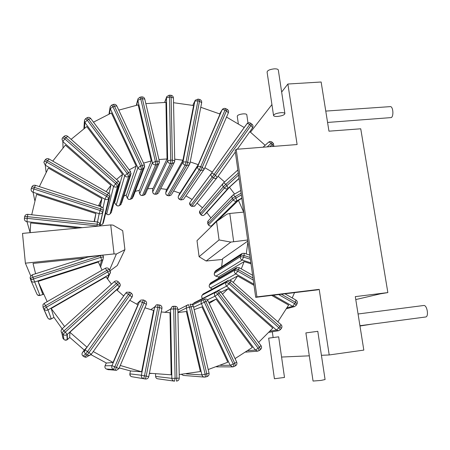 <?xml version="1.0" encoding="UTF-8"?>
<svg xmlns="http://www.w3.org/2000/svg" width="450" height="450" viewBox="0 0 450 450"><rect width="100%" height="100%" fill="white"/><g stroke="black" fill="none" stroke-linecap="round" stroke-linejoin="round"><path stroke-width="0.67" d="M164.79 102.392L166.444 97.841L169.476 97.003L169.2 95.203L166.753 96.609L166.444 97.841L167.659 160.791C167.856 162.405 168.778 163.305 170.426 163.502L170.736 160.121L167.659 160.791L152.702 191.869L152.646 188.432L152.691 191.897M174.752 160.903L173.436 97.909C173.233 96.351 172.361 95.468 170.826 95.265L171.107 97.065L173.441 98.044M158.957 159.542L167.04 158.946L165.954 102.397L145.839 103.618M167.04 158.946L153.067 188.415L147.729 188.786M154.991 194.226L155.053 194.169C153.647 194.012 152.865 193.241 152.702 191.869L152.696 191.959C152.859 193.32 153.63 194.079 154.991 194.226L156.398 194.248L158.276 193.326L156.459 194.186L172.08 163.541L174.206 162.551L174.656 161.634M158.636 192.634L174.206 162.551L174.752 160.796L172.389 160.161L172.08 163.541L170.426 163.502L155.053 194.169L156.398 194.248M31.725 214.763L36.574 194.372L95.889 213.581L94.112 221.574M39.352 186.609L48.369 168.058L101.908 198.591L98.516 205.864M52.746 161.106L65.391 145.148L110.948 185.333L106.138 191.621M71.117 139.343L86.749 126.568L122.558 174.364L116.55 179.449M93.487 122.158L111.381 112.995L136.198 166.123L129.229 169.841M118.772 110.143L138.172 104.878L151.239 160.926L143.572 163.131M173.537 102.701L193.601 105.531L182.919 160.222L174.718 159.154M226.524 117.073L244.215 127.53L212.344 172.063L204.868 167.698M190.226 161.927L198.225 164.666L220.022 114.047L200.779 107.28M249.834 131.636L265.157 145.294M224.572 181.974L218.087 176.226M234.596 194.051L229.466 187.268L206.814 212.501L210.96 217.946M239.057 178.554L229.466 187.268M233.263 282.471L237.589 275.968L254.025 285.339M271.676 295.402L288.63 305.072L277.864 321.846M241.301 268.858L244.153 261.602L219.15 276.531L218.537 278.257M251.01 263.824L244.153 261.602M294.531 292.641L292.207 297.951M222.429 294.171L228.105 288.675L272.824 328.118L258.587 342.399M235.052 358.594L252.287 347.496L216.056 299.143L208.783 302.462M209.216 303.384L216.056 299.143M208.209 369.54L227.796 362.239L201.943 306.877L194.158 309.634M179.213 374.552L200.357 371.543L186.356 311.49L177.919 312.559M161.246 311.957L169.987 312.722L171.174 374.822L149.417 373.219M47.177 301.646L38.093 281.43L98.353 262.029L102.049 270.146M64.609 326.565L51.193 308.492L105.998 276.846L111.476 284.203M69.868 332.252L116.617 289.777L123.677 295.965L87.013 347.197L69.868 332.252L69.699 337.365L84.274 350.066L87.013 347.197M144.934 307.806L153.579 310.466L141.604 371.79L120.268 365.462M129.774 300.262L137.897 304.802L113.074 362.458L93.251 351.557M82.311 227.649L26.983 221.698L27.174 218.346C25.402 218.188 24.474 218.261 24.39 218.576L24.384 218.655C24.39 220.337 25.262 221.355 26.983 221.698L30.15 232.667L30.707 222.936L78.255 228.037M84.892 258.007L33.024 263.43L35.606 273.741M246.268 253.946L247.922 241.819M243.681 212.119L238.444 200.362L241.836 198.405M27.383 216.636L27.838 214.341C26.044 214.318 24.964 215.162 24.598 216.872L24.598 216.872C24.683 216.557 25.611 216.478 27.383 216.636L27.174 218.346L97.003 225.906L97.183 224.218L99.917 225L99.821 225.962L99.917 225C99.9 223.307 99.056 222.283 97.38 221.934L97.183 224.218L27.383 216.636M97.363 221.985L27.838 214.341M109.603 269.972L116.364 254.031L114.047 253.929L110.734 224.916L22.5 233.404L25.386 263.177L30.713 275.856M110.734 224.916L113.051 225.129L122.698 230.687L124.909 249.666L116.364 254.031M243.759 212.113L229.792 213.458L226.997 214.149L216.574 221.473L219.06 239.934L199.097 256.719L197.004 240.654L216.574 221.473M110.087 270.787L117.276 265.517L124.909 249.666M114.047 253.929L100.282 255.364L100.322 255.69L101.835 255.274L100.282 255.369L25.386 263.177M100.215 255.375L87.964 257.051M101.835 255.274L103.016 255.476M247.669 239.996L230.822 242.089L206.151 261L222.508 259.453M221.648 266.794L222.547 258.739L247.815 241.059M103.478 256.854L100.873 257.327L101.655 260.404L102.999 259.487L103.478 256.854M37.581 294.992L39.971 295.436L43.431 294.306L39.971 295.436L33.497 278.933L100.873 257.327L100.322 255.69L32.951 277.256L32.192 274.854M38.453 282.426L42.677 294.126L43.256 293.94M88.059 256.995L32.181 274.832L30.161 277.065L30.234 278.505L32.951 277.256L33.497 278.933L30.78 280.176C31.494 281.784 32.743 282.392 34.521 282.004L101.655 260.404L99.956 265.86M39.966 295.425C38.469 295.757 37.423 295.245 36.821 293.889L31.005 280.688M151.352 373.5L149.377 373.416M141.604 371.79L130.759 370.98L119.216 367.926M113.074 362.458L106.448 363.037L90.984 354.679M51.193 308.492L53.82 317.16L62.117 328.821M220.556 365.344L230.164 365.282L232.746 366.896L233.91 366.598L233.246 364.033L230.164 365.282L201.358 303.621L204.339 302.214C203.586 300.684 203.029 299.914 202.663 299.908C201.223 300.769 200.79 302.006 201.358 303.621L193.607 307.288M236.678 362.07L234.754 363.279L235.356 365.867M204.171 299.194C204.542 299.199 205.104 299.97 205.858 301.5L207.883 300.544C207.073 299.143 205.898 298.671 204.351 299.121L192.544 304.926M94.489 221.484L94.157 221.299M122.558 174.364L114.812 201.994L114.064 202.579M136.198 166.123L126.529 194.811L123.823 196.178M151.239 160.926L139.472 190.226L135.242 191.396M182.919 160.222L166.748 189.416L160.712 188.629M212.344 172.063L192.094 199.463L185.912 195.868M198.225 164.666L179.933 193.157L173.621 191.002M202.483 207.827L197.072 203.051M110.948 185.333L109.074 193.382M101.908 198.591L100.356 206.46M95.889 213.581L94.461 221.614M228.105 288.675L220.928 292.168M237.589 275.968L229.916 280.074M238.444 200.362L217.569 220.776M108.731 369.771L106.341 369.011C105.036 368.303 104.614 367.228 105.075 365.782L106.296 362.97M105.075 365.782L111.949 365.676C111.397 367.391 111.904 368.674 113.456 369.517L114.801 366.795L111.949 365.676L139.59 301.449L142.476 302.332L143.353 299.953L140.805 300.099L136.62 304.172M144.911 300.645L144.073 303.019L142.476 302.332L114.801 366.795L116.432 367.476L115.087 370.198L116.291 370.418L118.929 368.589L116.432 367.476L144.073 303.019L146.419 304.335L118.935 368.584L146.436 304.29M85.416 357.3L86.198 357.238L91.294 354.308L88.982 352.598L87.171 355.072L89.511 355.511L91.294 354.313L131.985 297.157C132.829 295.656 132.609 294.339 131.316 293.209L129.87 295.273L131.974 297.18L132.48 295.858M83.008 356.017L85.719 354.06L87.519 351.574L85.061 349.959C84.15 351.534 84.369 352.896 85.719 354.06L87.171 355.072L84.234 356.873L83.008 356.017C81.877 355.044 81.692 353.897 82.457 352.575L85.061 349.959L125.899 292.894L128.453 294.272L129.898 292.207L126.585 292.219L123.576 295.881M86.198 357.238L84.234 356.873M131.782 376.718L145.772 379.029C147.341 378.962 148.337 378.157 148.759 376.616L146.216 376.132L145.361 378.984L131.782 376.718C130.359 376.307 129.724 375.351 129.87 373.849L130.455 370.912L129.87 373.849L141.373 375.261C141.199 377.044 141.958 378.18 143.64 378.669L144.484 375.812L141.373 375.261L154.704 306.951L157.804 307.282L158.051 304.712L156.268 304.931L154.704 306.951L150.711 309.707M159.699 305.055L159.497 307.62L161.938 308.374M69.773 337.438L67.213 339.739C66.026 340.436 64.941 340.329 63.951 339.424L62.938 338.327L61.836 333L63.045 334.305C64.221 335.385 65.509 335.514 66.921 334.688L67.241 334.434L65.25 332.168L63.045 334.305L63.951 339.424M67.477 339.525L67.241 334.434L119.323 287.128C120.487 285.817 120.544 284.479 119.503 283.095L117.574 284.732L119.323 287.128L120.246 284.839M62.083 328.849L114.278 281.666L116.392 283.455L64.041 330.857L62.078 328.854C60.851 330.199 60.773 331.582 61.836 333L64.041 330.857L65.25 332.168L117.574 284.732L116.392 283.455L118.333 281.829M53.955 317.379L51.306 318.921C49.911 319.556 48.774 319.281 47.891 318.077L46.907 316.271M107.505 279.051L110.475 272.289L110.076 270.765L107.752 271.879L109.058 274.674L110.34 273.099L110.087 270.804M53.961 317.385L51.306 318.921L47.998 309.921L46.446 307.192L43.931 308.914C44.983 310.343 46.339 310.68 47.998 309.921L109.058 274.674L107.274 278.724M47.137 316.794L43.037 307.384L45.546 305.662L44.156 303.379L42.936 304.706L43.037 307.384L47.891 318.077M105.278 268.301L106.864 270.388L109.204 269.303M145.643 193.483L145.294 194.254L143.882 195.159L142.504 195.429L155.694 164.863L155.391 161.516L152.415 162.743L139.719 193.731C140.169 195.041 141.075 195.626 142.447 195.486L142.504 195.429C141.092 195.564 140.164 194.963 139.714 193.635L138.96 190.356M136.592 105.193L137.852 100.339L140.76 98.955L140.017 97.172L138.009 98.741L137.852 100.339L152.415 162.743C152.944 164.301 154.041 165.004 155.694 164.863L157.314 164.565L158.974 163.519L159.396 162.495M159.384 161.381L144.748 98.978C144.225 97.476 143.184 96.784 141.632 96.902L142.374 98.691L144.776 99.096M143.831 195.216L145.294 194.254L158.974 163.519L159.362 161.291L157.016 161.218L157.314 164.565L143.882 195.159L142.447 195.486M144.456 165.009L116.781 105.879C115.948 104.496 114.778 104.023 113.259 104.468L114.48 106.138L116.826 105.975M133.116 196.993L144.281 167.614L144.422 164.942L142.2 165.409L114.48 106.138L112.944 106.734L111.729 105.064L110.177 106.678L110.267 108.636L112.944 106.734L140.67 166.039L137.908 167.794C138.757 169.228 139.978 169.706 141.57 169.228L140.67 166.039L142.2 165.409L143.094 168.598L144.281 167.614L144.681 166.489M130.354 199.294L132.784 197.854L131.771 198.697L143.094 168.598L141.57 169.228L130.477 199.249C129.122 199.671 128.087 199.271 127.367 198.051L125.983 195.075L127.356 198.096M155.616 376.453C155.762 377.854 156.521 378.647 157.894 378.832C156.527 378.652 155.768 377.859 155.627 376.459L155.588 374.023L155.616 376.447L171.855 378.343C172.035 380.008 172.929 380.947 174.549 381.167L175.095 378.298L171.855 378.343L170.522 309.161L173.711 308.914L173.301 306.287L172.243 306.506L170.522 309.161L164.784 312.384M173.329 306.293L175.005 306.264L175.421 308.886L173.711 308.914L175.095 378.298L176.833 378.242L176.49 381.111C178.222 380.88 179.151 379.879 179.286 378.113L176.833 378.242L175.421 308.886L177.846 309.037M130.601 171.675L90.731 118.479C89.612 117.264 88.346 117.045 86.934 117.81L88.605 119.267L90.776 118.547M121.601 203.04L130.77 174.718L130.573 171.63L128.582 172.603L88.605 119.267L87.221 120.178L85.551 118.716L84.448 120.263L84.881 122.552L87.221 120.178L127.215 173.542L124.768 175.781C125.91 177.03 127.209 177.255 128.666 176.451L127.215 173.542L128.582 172.603L130.022 175.511L131.141 173.469M119.453 205.549L121.292 204.002L120.651 204.683L130.022 175.511L128.666 176.451L119.498 205.493C118.26 206.184 117.157 206.004 116.196 204.947L114.289 202.404M118.457 181.131L67.776 136.395C66.403 135.405 65.098 135.45 63.855 136.524L65.925 137.666L67.821 136.434M111.572 210.887L119.047 184.567C119.649 183.279 119.441 182.126 118.429 181.108L116.769 182.537L65.925 137.666L64.761 138.859L62.685 137.711L61.982 139.067L62.859 141.638L64.761 138.859L115.633 183.746L113.597 186.396C114.986 187.403 116.302 187.352 117.557 186.261L115.633 183.746L116.769 182.537L118.693 185.051L119.391 183.184M110.002 213.981L111.324 212.473L118.693 185.051L117.557 186.261L110.059 213.919C108.996 214.858 107.876 214.909 106.701 214.059L105.694 213.176M108.568 193.011L49.022 158.979C47.447 158.271 46.153 158.591 45.146 159.941C45.36 159.671 46.164 159.919 47.554 160.678L49.056 159.002M103.629 221.732L109.654 196.779C110.306 195.238 109.941 193.978 108.557 192.999L107.308 194.805L47.554 160.678L46.659 162.107C45.27 161.347 44.466 161.1 44.252 161.364L43.881 162.405L45.276 165.195L46.659 162.107L106.453 196.245L104.918 199.215C106.492 199.924 107.775 199.603 108.771 198.264C108.714 197.809 107.938 197.134 106.453 196.245L107.308 194.805C108.793 195.699 109.564 196.374 109.62 196.83L109.98 195.238M103.292 223.009L109.62 196.83L108.771 198.264L102.594 224.184L99.956 225.27M102.572 224.229L103.32 222.964L102.594 224.19L99.945 225.309M99.894 224.347L103.258 210.336C103.601 208.671 102.988 207.495 101.419 206.809L100.665 208.907L34.453 187.386L35.471 185.344C33.727 184.956 32.512 185.546 31.804 187.116C31.956 186.806 32.839 186.896 34.453 187.386L33.885 188.994C32.271 188.499 31.387 188.409 31.236 188.713L31.101 189.332C31.039 190.744 31.703 191.728 33.081 192.279L33.885 188.994L100.136 210.504L99.152 213.688C100.586 214.048 101.706 213.632 102.51 212.445L102.729 211.922L100.136 210.504L100.665 208.907L103.252 210.364L103.359 209.132M165.774 192.786L165.757 192.864C165.639 194.231 166.23 195.126 167.535 195.547L167.597 195.491C166.252 195.053 165.645 194.153 165.774 192.786L166.455 189.36L165.769 192.797L182.993 161.989C182.852 163.586 183.566 164.644 185.141 165.167L186.058 161.876L182.993 161.989L194.878 101.109L197.921 100.823L198.09 99.096L195.238 100.243L192.847 105.373M171.551 194.462L189.343 164.722L189.928 163.44L187.672 162.248L186.756 165.538L189.343 164.722L189.894 163.575L201.684 102.589C201.803 101.019 201.133 99.984 199.671 99.478L199.507 101.205L201.656 102.724M168.907 195.851L171.18 195.081L168.969 195.795L167.597 195.491L185.141 165.167L186.756 165.538L168.969 195.795L167.535 195.547M227.036 109.254L226.468 110.829L228.358 112.793M224.994 110.143L225.574 108.574L224.589 108.332L223.127 108.692L222.041 109.907C222.508 109.434 223.493 109.513 224.994 110.143L200.728 166.669L197.786 166.247C197.314 167.76 197.797 168.93 199.237 169.757L200.728 166.669L202.236 167.355L200.745 170.443L203.754 169.909L204.238 169.178L202.236 167.355L226.468 110.829L224.994 110.143M183.847 198.872L183.471 199.423L180.894 199.901L200.745 170.443L199.237 169.757L179.612 199.322C178.386 198.624 177.975 197.629 178.386 196.329L179.786 193.095M180.833 199.958L179.612 199.322L180.833 199.958L183.471 199.423L204.278 169.082L228.341 112.837M189.821 202.669L190.597 205.487C189.54 204.559 189.349 203.507 190.018 202.331L192.077 199.457M212.136 177.064L214.149 174.279C212.782 173.357 211.877 173.047 211.438 173.368C210.662 174.735 210.893 175.967 212.136 177.064L214.965 178.56L216.231 178.312L217.176 177.519L215.494 175.252L191.739 206.308L190.597 205.487L212.136 177.064M244.187 127.508L246.909 123.801C247.41 123.39 248.333 123.638 249.677 124.538L250.622 123.193C249.368 122.422 248.197 122.546 247.106 123.559L211.438 173.368L190.018 202.331M252.506 127.896L237.319 149.22L252.546 127.834C253.316 126.433 253.108 125.201 251.927 124.149L250.987 125.494L252.641 127.676M194.839 205.898L191.689 206.37L190.547 205.549M199.772 211.067L200.115 213.722C199.271 212.602 199.299 211.539 200.199 210.532L222.969 183.549M223.318 186.767L225.787 184.393C224.634 183.223 223.836 182.773 223.397 183.043C222.345 184.213 222.317 185.456 223.318 186.767L224.438 187.982C225.636 189.062 226.862 189.169 228.127 188.291L226.907 185.608L224.438 187.982L201.066 214.751L200.115 213.722L223.318 186.767M263.042 147.206L268.56 142.222C269.083 141.874 269.916 142.267 271.052 143.404L272.317 142.352C271.136 141.294 269.91 141.233 268.622 142.166M273.409 143.539L272.149 144.596L273.291 146.407M204.238 214.982L204.221 214.993C203.136 215.752 202.084 215.668 201.066 214.751L201.026 214.819C202.044 215.736 203.113 215.792 204.221 214.993L228.195 188.229L239.029 178.386L228.189 188.241L204.278 214.948L206.882 212.574M211.545 225.771L211.612 225.731C210.375 226.288 209.334 226.007 208.496 224.882L207.737 223.757L208.243 220.781L232.419 195.553M232.335 198.478L235.17 196.588L233.218 194.844L232.864 195.092C231.851 196.048 231.671 197.179 232.335 198.478L233.19 199.89C234.174 201.212 235.389 201.549 236.835 200.903L236.025 198L233.19 199.89L208.496 224.882L207.771 223.684L232.335 198.478M210.094 283.646L211.157 282.6L236.284 267.829M212.158 289.007L210.409 287.972C209.244 287.151 208.935 286.093 209.475 284.799L210.139 283.567L235.507 268.718L238.483 269.724L239.231 267.677M295.948 300.088L295.425 302.248L297.062 303.75M278.668 294.559L294.688 303.705L292.68 306.315L294.553 306.596L296.359 305.145L294.688 303.705L295.425 302.248L281.385 294.233M253.001 278.016L238.483 269.724L237.713 271.176L234.737 270.163C234.112 271.688 234.478 272.931 235.845 273.898L237.713 271.176L253.288 280.069M218.931 277.166L215.916 276.165C214.622 275.608 214.104 274.641 214.363 273.262L240.379 256.629C240.086 258.249 240.699 259.391 242.218 260.049L243.574 257.074L240.379 256.629L240.829 255.06L244.024 255.499L244.232 253.282M214.329 273.291L214.751 271.918L215.859 270.562L241.695 253.744M186.345 373.911L201.921 374.912C202.326 376.267 203.214 377.004 204.587 377.111L205.329 377.027L205.144 374.254L201.921 374.912L186.311 308.025L189.456 307.181L188.393 304.65L187.999 304.768C186.643 305.426 186.081 306.512 186.311 308.025L177.913 312.188M206.803 373.832L206.983 376.605L205.352 377.016L206.983 376.605C208.592 376.02 209.284 374.867 209.053 373.146L206.803 373.832L191.109 306.799L193.393 306.371C192.836 304.746 191.717 304.048 190.035 304.267L191.109 306.799L189.456 307.181L205.144 374.254L206.803 373.832M188.415 304.644L187.999 304.768M247.871 350.707L255.352 350.049L257.76 351.146L259.256 350.533L258.171 348.272L255.352 350.049L214.999 296.201L217.704 294.277C216.653 292.939 215.916 292.281 215.494 292.309C214.284 293.451 214.121 294.744 214.999 296.201L207.416 299.835M260.983 345.6L259.47 347.231L260.516 349.515M192.223 304.673L192.971 303.671L215.494 292.309L216.81 291.302C217.232 291.274 217.969 291.926 219.021 293.265L220.703 291.864L219.223 290.846L217.434 290.947L194.096 302.811L217.018 291.156M203.124 294.064L202.219 295.121C201.426 296.28 201.504 297.371 202.455 298.395L202.511 298.395C201.532 297.349 201.448 296.246 202.252 295.088L226.333 282.234C225.394 283.601 225.506 284.895 226.654 286.132L228.977 283.77L226.333 282.234L227.396 280.98L230.046 282.51L231.283 280.727M270.135 331.166L276.457 330.064L278.623 330.711L280.333 329.704L278.904 327.825L276.457 330.064L226.654 286.132L202.596 298.468M280.986 324.596L279.939 326.543L281.329 328.466M280.299 329.743L281.363 328.421C282.234 327.077 282.122 325.817 281.019 324.63L231.3 280.744L228.358 280.266L203.164 294.019L227.953 280.485M319.202 289.367L317.621 289.851L255.707 297.332L235.142 150.66L236.188 149.31L256.916 296.887L319.202 289.367L329.209 354.96L321.412 355.303M309.296 355.832L281.571 357.041M273.133 337.551L272.312 331.779M236.188 149.31L297.113 144.546L287.882 84.021L281.649 92.053M271.924 104.58L250.515 132.159M233.64 241.459L229.792 213.458M230.822 242.089L219.06 239.934M199.097 256.719L206.151 261M287.882 84.021L321.137 82.007L328.961 131.175L360.743 128.79L387.855 292.584L355.303 296.629L363.819 350.106L329.209 354.96M387.855 292.584L380.486 293.816L355.77 299.565M359.983 326.014L371.773 324.152M423.664 305.499L423.714 305.494C427.089 304.746 429.12 316.806 425.638 316.991L425.627 316.991M325.766 111.088L390.262 106.627C393.007 106.133 393.969 115.886 391.348 117.579L327.572 122.445M256.916 296.887L255.707 297.332M98.314 226.108L97.003 225.906L96.969 226.237M325.086 379.586L317.79 331.318L305.887 332.91L313.054 381.054L321.036 380.43L325.074 379.536M284.501 377.471L278.668 336.819L268.673 338.158L274.421 378.748L284.496 377.438M238.309 123.649L237.263 116.258C237.471 115.11 239.422 114.317 243.118 113.878C245.227 113.771 246.454 114.024 246.786 114.638L246.808 114.801M277.673 116.438C275.327 116.567 273.96 116.291 273.566 115.622C273.836 114.227 276.249 113.248 280.806 112.691C283.146 112.567 284.507 112.837 284.889 113.507C284.602 114.907 282.195 115.886 277.673 116.438M273.532 115.408L267.097 72.141C267.322 70.492 269.696 69.396 274.213 68.85C276.542 68.766 277.903 69.12 278.308 69.919L278.347 70.178M171.107 97.065L169.476 97.003L170.736 160.121L172.389 160.161L171.107 97.065M24.598 216.872L24.401 218.498L24.598 216.872M99.917 225.028L99.883 224.263M42.497 292.303L42.069 292.444M30.898 280.012L30.234 278.505M233.246 364.033L234.754 363.279L205.858 301.5L204.339 302.214L233.246 364.033M106.341 369.011L113.456 369.517L115.087 370.198L107.713 369.585M91.294 354.313L131.974 297.18M88.982 352.598L129.87 295.273L128.453 294.272L87.519 351.574L88.982 352.598M82.457 352.575L84.263 350.055M144.484 375.812L146.216 376.132L159.497 307.62L157.804 307.282L144.484 375.812M117.242 290.385L119.323 287.128L66.921 334.688L67.213 339.739L64.862 340.037M114.3 281.649L114.3 281.649C115.701 280.62 117.039 280.676 118.328 281.824L119.503 283.095M46.446 307.192L107.752 271.879L106.864 270.388L45.546 305.662L46.446 307.192M140.76 98.955L155.391 161.516L157.016 161.218L142.374 98.691L140.76 98.955M109.429 113.839L110.267 108.636L137.908 167.794L127.378 198.141C128.093 199.339 129.111 199.727 130.438 199.299L131.653 198.748M84.51 128.16L84.881 122.552L124.768 175.781L116.207 205.026C117.169 206.066 118.254 206.235 119.475 205.532L120.611 204.739M63.017 147.78L62.859 141.638L113.597 186.396L106.718 214.121C107.882 214.959 108.99 214.898 110.053 213.941L110.964 212.946M100.44 206.027L98.983 204.744M94.714 220.213L94.382 220.028M46.086 172.114L45.276 165.195L104.918 199.215L102.999 208.074M99.827 225.855L103.252 210.364L99.922 224.685M34.762 200.486L33.081 192.279L99.152 213.688L97.509 221.951M197.921 100.823L186.058 161.876L187.672 162.248L199.507 101.205L197.921 100.823M219.656 113.889L222.041 109.907L197.786 166.247L178.363 196.38M249.677 124.538L214.149 174.279L215.494 175.252L250.987 125.494L249.677 124.538M217.176 177.519L235.333 152.01L217.204 177.469L194.636 206.156L191.689 206.37M237.853 169.976L223.447 182.993M269.854 146.678L272.149 144.596L271.052 143.404L267.21 146.88M238.286 173.076L225.787 184.393L226.907 185.608L238.562 175.044M241.104 193.174L235.17 196.588L236.025 198L241.352 194.934M213.143 224.843L211.612 225.731L236.835 200.903L241.785 198.045M252.624 275.327L239.254 267.688L236.689 267.587L234.737 270.163L209.43 284.884M296.331 305.201L297.09 303.694C297.647 302.22 297.281 301.027 295.993 300.111L284.946 293.799M287.111 307.806L292.68 306.315L273.223 295.217M212.192 288.984L210.409 287.972L235.845 273.898L253.862 284.175M218.942 277.132L215.916 276.165L242.218 260.049L250.875 262.856M250.121 257.479L244.024 255.499L243.574 257.074L250.374 259.284M249.784 255.094L244.26 253.294L242.117 253.474L240.829 255.06L214.751 271.918L214.318 273.33C214.071 274.686 214.583 275.631 215.843 276.176M181.44 374.389L183.358 375.429L181.457 374.389M259.222 350.561L260.55 349.493C261.709 348.339 261.866 347.051 261.011 345.634L220.703 291.864M258.171 348.272L259.47 347.231L219.021 293.265L217.704 294.277L258.171 348.272M278.904 327.825L279.939 326.543L230.046 282.51L228.977 283.77L278.904 327.825M170.826 95.265L169.2 95.203M164.655 102.386L166.483 97.352M100.547 267.137L102.999 259.487L103.466 256.804L102.999 255.414M31.326 279.765L30.639 278.168M216.568 366.846L232.549 366.896M232.746 366.896L235.417 365.85C236.829 364.95 237.257 363.701 236.694 362.098L207.883 300.544M101.627 199.125L100.192 206.409M146.419 304.335C146.919 302.698 146.43 301.466 144.939 300.639L143.353 299.953L140.805 300.099M116.291 370.418L118.929 368.584M131.316 293.209L129.898 292.207M129.87 373.849L130.421 375.947M148.759 376.616L161.944 308.34C162.096 306.641 161.359 305.544 159.739 305.044L156.268 304.931M110.076 270.765L109.192 269.28C108.163 267.896 106.864 267.564 105.289 268.284L44.162 303.379L42.936 304.706M48.724 318.915L51.306 318.921M139.703 193.68L138.943 190.361M141.632 96.902L140.017 97.172M136.328 105.249L137.79 99.585M113.259 104.468L111.729 105.064M109.007 114.024L110.025 107.646M157.894 378.832L174.015 381.094M179.286 378.113L177.846 309.009C177.638 307.322 176.692 306.405 175.005 306.264L172.243 306.506M86.934 117.81L85.584 118.693M83.914 128.599L84.375 121.365M116.19 204.998L114.261 202.421M63.855 136.524L62.724 137.672M106.701 214.11L105.683 213.216M45.146 159.941L44.291 161.303M31.804 187.116L31.258 188.64M101.419 206.809L35.454 185.338M199.671 99.478L198.09 99.096M192.803 105.362L194.934 100.879M204.278 169.082L228.386 112.719C228.836 111.206 228.392 110.053 227.047 109.26L225.574 108.574M178.352 196.419C177.969 197.719 178.369 198.709 179.55 199.384M251.927 124.149L250.622 123.193M273.904 146.357L273.403 143.533L272.312 142.341M201.021 214.813L200.076 213.789M207.799 221.265L207.731 223.746M233.218 194.844L232.864 195.092M240.733 190.53L233.257 194.822M213.131 224.854L211.596 225.743C210.336 226.333 209.289 226.069 208.457 224.955M210.701 282.887L210.116 283.584M286.599 308.7L294.553 306.596M209.453 284.816L210.099 283.618M209.436 284.85C208.907 286.132 209.211 287.173 210.341 287.972M215.859 270.562L214.723 271.952M183.358 375.429L204.244 377.089M204.587 377.111L205.329 377.027M177.868 309.999L187.487 305.032M209.053 373.146L193.388 306.36M245.818 352.108L257.76 351.146M192.954 303.688L192.212 304.661M269.061 332.331L278.623 330.711M202.241 295.093L203.13 294.053M203.518 293.681L203.153 294.024M359.938 325.721L425.632 316.991M358.071 313.988L423.714 305.494M247.972 122.923L246.786 114.638M284.889 113.507L278.308 69.919"/></g></svg>
